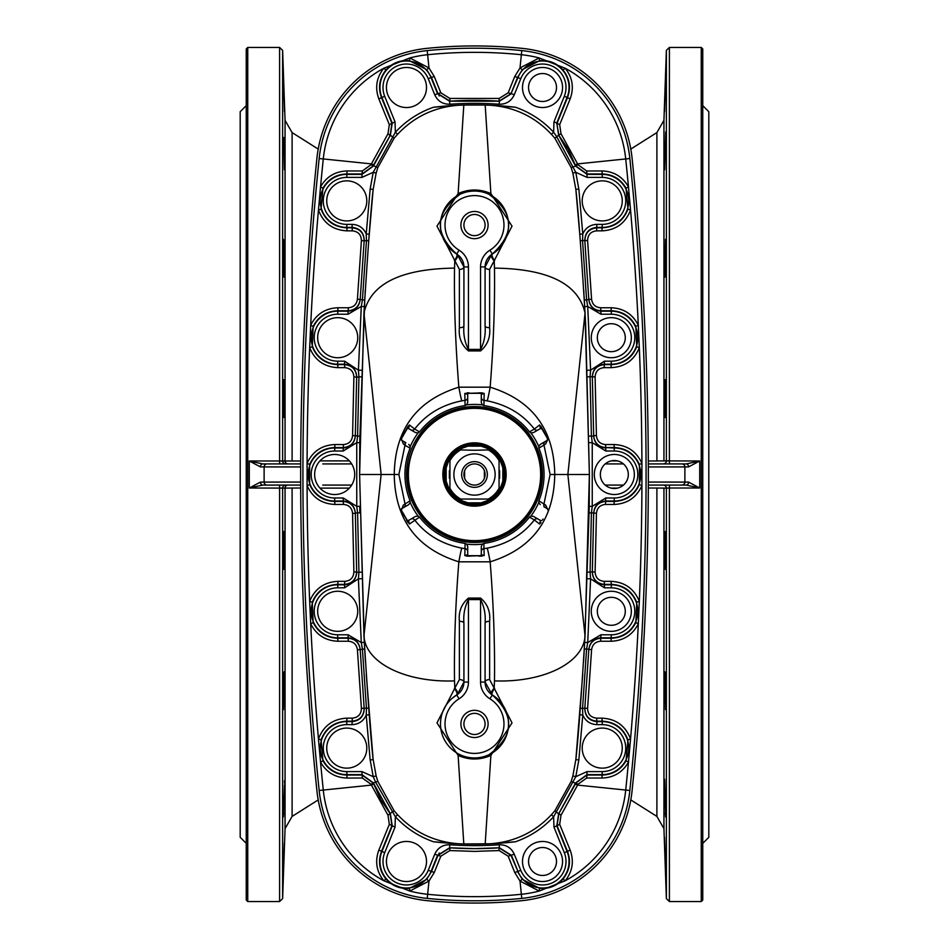 <?xml version="1.0" encoding="UTF-8"?>
<svg xmlns="http://www.w3.org/2000/svg" width="949" height="949" viewBox="0 0 949 949"><rect width="100%" height="100%" fill="white"/><g stroke="black" fill="none" stroke-linecap="round" stroke-linejoin="round"><path stroke-width="1.42" d="M300.667 466.944L260.465 466.908A3.025 2.23 -90 0 1 262.695 463.919L279.599 463.919L279.599 47.45L247.748 47.45L247.748 901.55L246.242 900.043L246.242 48.957L247.748 47.45M300.679 485.081L262.695 485.081L249.279 488.011L249.279 460.989L262.695 463.919L300.679 463.919M288.081 485.081A3.025 3.025 -90 0 0 285.056 488.106L249.279 488.011L260.465 482.092L300.667 482.056M260.465 466.908L249.279 460.989L300.691 461M300.691 488L285.056 488.106L285.056 828.667L282.624 898.632L282.624 488.106A3.025 3.025 -90 0 1 285.637 485.081L279.599 485.081L279.599 901.55L247.748 901.55M262.695 485.081A3.025 2.23 -90 0 1 260.465 482.092M322.755 463.919L351.676 463.919M344.523 463.919L346.16 463.919M285.637 463.919A3.025 3.025 90 0 1 282.624 460.894L282.624 50.368L279.599 47.45M288.081 463.919A3.025 3.025 90 0 1 285.056 460.894L285.056 120.333L292.102 132.587L292.102 461M605.189 463.919L623.469 463.919M366.267 674.359L373.159 759.627L376.136 775.891L377.821 781.395L394.108 810.754L397.584 814.716C414.203 832.344 434.63 842.024 458.83 843.768L433.503 841.763C418.687 836.532 405.97 828.192 395.377 816.745L375.602 782.154L373.218 776.685L370.157 759.912L366.219 715.012L366.456 708.393L362.411 649.08L361.284 642.556L358.402 578.831L358.936 572.235L357.595 512.923L356.753 506.351L356.753 442.649L359.778 442.673A3025.626 3025.626 0 0 1 359.861 436.113L357.595 436.077L358.936 376.765L358.402 370.169L361.284 306.444L348.081 314.214L348.081 311.189C355.092 310.572 359.113 306.776 360.157 299.789L364.191 240.429C363.942 232.6 359.92 228.258 352.138 227.392L346.765 227.392A26.501 26.501 0 0 1 320.252 200.891A26.501 26.501 0 0 1 346.765 174.379L361.913 174.379L373.384 166.111L390.383 135.185L392.222 123.002L381.901 97.439A26.501 26.501 0 0 1 396.54 62.931A26.501 26.501 0 0 1 431.048 77.581L437.548 93.678L449.601 101.211A364.321 364.321 0 0 1 499.399 101.211L511.452 93.678L514.251 94.805C511.25 101.199 506.232 104.343 499.198 104.224A361.296 361.296 0 0 0 449.802 104.224C442.744 104.319 437.726 101.187 434.749 94.805L428.248 78.708A23.488 23.488 0 0 0 397.678 65.742A23.488 23.488 0 0 0 384.701 96.312L381.498 97.605L391.937 123.358L390.134 135.493L374.06 164.141M351.676 485.081L322.755 485.081M361.427 578.724L358.402 578.831L344.582 587.822L344.57 584.382C352.079 583.635 356.112 579.471 356.658 571.915L355.317 512.946L359.861 512.887A3025.626 3025.626 0 0 1 359.778 506.327L356.753 506.351L343.23 497.988L343.23 501.001L334.665 501.001A26.501 26.501 0 0 1 308.164 474.5A26.501 26.501 0 0 1 334.665 447.999L343.23 447.999C350.501 447.311 354.535 443.325 355.317 436.054L356.67 376.694C356.148 369.149 352.115 364.985 344.582 364.202L337.69 364.202A26.501 26.501 0 0 1 311.189 337.69A26.501 26.501 0 0 1 337.69 311.189L348.081 311.189L348.366 307.761C353.621 307.322 356.634 304.475 357.417 299.232L361.403 240.607C361.213 234.735 358.2 231.485 352.364 230.856L347.026 230.856C333.004 230.121 323.467 223.181 318.449 210.026L320.537 186.834C326.432 176.656 335.258 171.366 347.026 170.95L362.316 170.974L370.905 164.818L387.999 133.738L389.327 124.663L378.865 98.933C374.796 87.806 376.433 77.569 383.811 68.233L409.826 57.948L428.984 67.937L434.286 76.549L440.811 92.777L449.814 98.435L499.186 98.435L508.19 92.777L514.714 76.549L520.016 67.937L539.174 57.948L565.189 68.233C572.555 77.533 574.204 87.771 570.135 98.933L559.673 124.663L561.001 133.738L578.095 164.818L586.684 170.974L601.974 170.95C613.706 171.342 622.544 176.633 628.463 186.834L630.551 210.026C625.545 223.169 616.02 230.121 601.974 230.856L596.636 230.856C590.812 231.473 587.787 234.723 587.597 240.607L591.583 299.232C592.354 304.463 595.367 307.31 600.634 307.761L611.049 307.749C623.517 308.235 632.603 314.06 638.309 325.199L639.329 347.714C634.098 360.335 624.679 366.99 611.049 367.654L604.169 367.643C598.534 368.2 595.509 371.32 595.106 377.002L596.435 435.615C597.028 441.071 600.041 444.049 605.498 444.559L605.759 447.584C598.487 446.896 594.454 442.91 593.671 435.65L593.683 436.054C594.454 443.313 598.487 447.287 605.77 447.999L605.77 451.012L592.247 442.649L592.247 506.351L605.77 497.988L614.335 497.988A23.488 23.488 0 0 0 637.811 474.5A23.488 23.488 0 0 0 614.335 451.012L605.77 451.012M648.333 482.056L688.535 482.092A3.025 2.23 90 0 1 686.305 485.081L648.321 485.081M623.469 485.081L605.189 485.081M663.363 485.081L669.401 485.081L669.401 488.011L666.376 488.106A3.025 3.025 90 0 0 663.363 485.081M663.363 463.919A3.025 3.025 90 0 0 666.376 460.894L699.721 460.989L688.535 466.908L648.333 466.944M688.535 482.092L699.721 488.011L686.305 485.081M648.321 463.919L686.305 463.919A3.025 2.23 90 0 1 688.535 466.908M686.305 463.919L699.721 460.989L699.721 488.011L669.401 488.011L669.401 901.55L666.376 898.632L666.376 488.106L648.309 488M702.758 900.043L701.252 901.55L701.252 47.45L702.758 48.957L702.758 900.043M702.758 73.82L702.758 111.614M702.758 131.947L702.758 169.741M702.758 379.659L702.758 417.453M702.758 105.647L708.808 111.697L708.808 837.303L702.758 843.353M246.242 105.647L240.192 111.697L240.192 837.303L246.242 843.353M665.047 531.547C665.866 530.361 666.127 570.515 665.308 569.341L665.047 531.547M665.308 379.659C666.127 378.485 665.866 418.639 665.047 417.453L665.308 379.659M665.546 239.35C666.245 238.175 665.51 278.318 664.81 277.132L665.546 239.35M665.712 131.947L664.62 169.741L665.712 131.947M665.807 73.82L664.514 111.614L665.807 73.82M664.62 779.259L665.712 817.053L664.561 779.604M664.514 780.742L664.502 781.537M664.502 782.391L664.502 783.186M665.379 812.961L665.427 813.922M665.486 814.752L665.64 816.686M664.632 843.151L664.691 845.512M664.798 848.536L664.869 851.075M664.917 852.285L665.047 856.295M665.178 859.818L665.32 863.804M665.427 866.674L665.51 868.726M665.522 869.213L665.557 870.019M665.676 872.807L665.712 873.697M665.724 873.744L665.771 874.812M664.514 837.386L665.807 875.18L664.514 837.386M664.81 671.868C665.51 670.682 666.245 710.825 665.546 709.65L664.81 671.868M648.309 461L666.376 460.894L666.376 50.368L669.401 47.45L669.401 463.919M284.486 677.396L284.19 671.868C283.49 670.682 282.755 710.825 283.454 709.65L284.486 677.396M284.486 784.799L283.288 817.053L284.486 784.799M284.38 842.926L283.193 875.18L284.38 842.926M284.368 843.151L284.309 845.512M284.202 848.536L284.131 851.075M284.083 852.285L283.953 856.295M283.822 859.818L283.68 863.804M283.573 866.674L283.49 868.726M283.478 869.213L283.443 870.019M283.324 872.807L283.288 873.697M283.276 873.744L283.229 874.812M284.486 780.742L284.498 781.537M284.498 782.391L284.498 783.186M283.621 812.961L283.573 813.922M283.514 814.752L283.36 816.686M284.38 537.075L283.953 531.547C283.134 530.361 282.873 570.515 283.692 569.341L284.38 537.075M246.242 131.947L246.242 169.741M246.242 239.35L246.242 277.132M246.242 379.659L246.242 417.453M284.19 385.187L283.692 379.659C282.873 378.485 283.134 418.639 283.953 417.453L284.19 385.187M283.953 244.878L283.454 239.35C282.755 238.175 283.49 278.318 284.19 277.132L283.953 244.878M283.692 137.486L284.38 169.741L283.692 137.486M283.454 79.372L284.486 111.614L283.454 79.372M485.188 843.946L490.882 755.428C479.933 760.185 469.008 760.185 458.118 755.428L463.812 843.946L490.17 843.768C514.37 842.024 534.797 832.344 551.416 814.716L553.623 816.745C543.018 828.192 530.313 836.532 515.497 841.763A359.778 359.778 0 0 1 433.503 841.763M483.919 543.409L482.329 544.145A70.084 70.084 0 0 1 466.671 544.145L465.081 543.409A69.55 69.55 0 0 1 419.529 517.11L418.094 516.114A70.084 70.084 0 0 1 410.265 502.543L410.11 500.799A69.55 69.55 0 0 1 410.11 448.201L410.265 446.457A70.084 70.084 0 0 1 418.094 432.886L419.529 431.89A69.55 69.55 0 0 1 465.081 405.591L466.671 404.855A70.084 70.084 0 0 1 482.329 404.855L483.919 405.591A69.55 69.55 0 0 1 529.471 431.89L530.906 432.886A70.084 70.084 0 0 1 538.735 446.457L538.89 448.201A69.55 69.55 0 0 1 538.89 500.799L538.735 502.543A70.084 70.084 0 0 1 530.906 516.114L529.471 517.11A69.55 69.55 0 0 1 483.919 543.409L483.943 548.641L487.098 548.166A18.138 0.735 -99.8 0 1 490.159 561.82L458.841 561.82C416.504 548.569 394.962 519.459 394.238 474.5L359.612 474.5L363.953 635.925L381.142 474.5L363.953 313.075C367.821 250.441 370.881 209.219 373.159 189.373L368.71 240.785L366.456 240.607L366.219 233.988L369.232 234.237L373.159 189.373L376.136 173.109L373.218 172.315L395.377 132.255C405.982 120.808 418.687 112.468 433.503 107.237A359.778 359.778 0 0 1 515.497 107.237C530.313 112.468 543.03 120.808 553.623 132.255L553.967 121.875L564.299 96.312A23.488 23.488 0 0 0 551.322 65.742A23.488 23.488 0 0 0 520.752 78.708L514.251 94.805M364.902 296.302L359.813 439.494L359.612 474.476L363.953 313.075C370.537 283.822 400.727 268.84 454.524 268.104C454.037 304.843 455.484 344.534 458.841 387.18A18.138 0.735 -99.8 0 0 461.902 400.834C442.02 404.772 426.279 414.179 414.666 429.043L419.529 431.89M529.471 431.89L534.334 429.043A3.025 3.025 -120 0 0 538.261 429.838M410.11 448.201L404.986 445.283L398.877 474.5L394.238 474.5C395.009 429.494 416.54 400.383 458.841 387.18L490.159 387.18A18.138 0.735 99.8 0 1 487.098 400.834C507.11 404.855 522.852 414.262 534.334 429.043L539.566 424.974L542.543 429.102L540.479 428.545L539.566 424.974M540.479 428.545C535.034 431.7 535.034 431.7 540.479 428.545L533.457 432.602L530.906 432.886M536.565 430.81L533.457 432.602M543.042 429.956L547.988 439.423L541.63 428.402M547.348 437.406L547.383 440.289L545.675 443.895L538.89 448.201M543.801 442.341L545.284 441.487A3.025 3.025 -120 0 0 544.014 445.283L550.123 474.5L554.762 474.5C553.991 519.506 532.46 548.617 490.159 561.82C493.527 604.513 494.963 644.205 494.476 680.896A90.701 49.787 3.1 0 0 585.047 635.925C581.179 698.559 578.119 739.781 575.841 759.627L582.733 674.359M547.383 440.289L547.288 440.336C541.832 443.48 541.832 443.48 547.288 440.336L547.988 439.423M538.735 446.457L540.254 444.393L543.362 442.602M546.802 440.609L540.254 444.393M540.954 426.338L542.176 428.663M494.643 260.512A4.531 1.566 58.5 0 1 492.294 254.059A15.113 15.113 0 0 0 485.081 266.942L485.081 325.922C485.781 334.463 484.263 342.292 480.55 349.422L480.55 266.942A19.656 19.656 0 0 1 489.921 250.192A29.478 29.478 0 0 0 496.908 205.921A29.478 29.478 0 0 0 452.092 205.921A29.478 29.478 0 0 0 459.079 250.192A19.656 19.656 0 0 1 468.45 266.942L468.45 349.422C464.737 342.304 463.231 334.475 463.919 325.922L463.919 266.942A15.113 15.113 0 0 0 456.706 254.059A34.01 34.01 0 0 1 448.64 202.979A34.01 34.01 0 0 1 500.36 202.979A34.01 34.01 0 0 1 492.294 254.059C515.224 232.956 514.121 213.027 488.96 194.284A4.531 1.957 -64.8 0 0 490.882 193.572L485.188 105.054L463.812 105.054L458.118 193.572C469.067 188.815 479.992 188.815 490.882 193.572L512.021 226.111L494.18 260.821L494.476 268.104C494.963 304.843 493.516 344.534 490.159 387.18C532.496 400.431 554.038 429.541 554.762 474.5L567.858 474.5L585.047 635.925L589.388 474.5L585.047 313.075L567.858 474.5L589.388 474.5L585.58 323.241L584.062 295.613M465.081 405.591L464.82 393.444L481.95 392.874L484.18 393.444L481.297 394.381C481.297 400.68 481.297 400.68 481.297 394.381C481.297 400.68 481.297 400.68 481.297 394.381L480.858 393.313L468.142 393.313L467.703 394.381C467.703 400.68 467.703 400.68 467.703 394.381C467.703 400.68 467.703 400.68 467.703 394.381L467.703 402.495L466.671 404.855M480.858 393.313L479.791 392.874L481.95 392.874M467.05 392.874L469.209 392.874L468.142 393.313M484.18 393.444L483.919 405.591M482.329 404.855L481.297 402.495L481.297 394.381M481.297 402.495L481.297 399.221M479.791 392.874L478.794 392.874M467.703 394.381L464.82 393.444M467.703 397.358A3.025 3.025 180 0 1 465.057 400.359L461.902 400.834M487.098 400.834L483.943 400.359A3.025 3.025 180 0 1 481.297 397.358M401.652 437.406L400.976 438.818M403.716 441.487A3.025 3.025 120 0 1 404.986 445.283L403.325 443.895L401.166 438.272L401.712 440.336C407.168 443.48 407.168 443.48 401.712 440.336A1.507 1.507 0 0 1 400.976 438.829M410.739 429.838A3.025 3.025 120 0 0 414.666 429.043L409.434 424.974L408.521 428.545C413.966 431.7 413.966 431.7 408.521 428.545L407.37 428.402L401.012 439.423M418.094 432.886L415.543 432.602L412.518 430.858M408.758 428.687L415.543 432.602M405.911 442.756L402.198 440.609M401.166 438.272L405.958 429.956M406.457 429.102L408.046 426.338L406.457 429.102L407.37 428.402M408.046 426.338L409.434 424.974M419.529 517.11L409.434 524.026L401.166 510.728A1.507 1.507 0 0 1 401.712 508.664C407.168 505.52 407.168 505.52 401.712 508.664L401.012 509.577L407.37 520.598L408.995 520.171M401.012 509.577L401.166 510.728L403.325 505.105L410.11 500.799M408.046 522.662L406.457 519.898L407.37 520.598M403.716 507.513A3.025 3.025 60 0 0 404.986 503.717L398.877 474.5M401.605 508.711L402.198 508.391M410.265 502.543L408.746 504.607L405.709 506.363M408.746 504.607L401.712 508.664M405.199 506.659L404.31 507.169M401.166 510.728L401.652 511.594M411.617 518.652L412.352 518.237M412.435 518.19L413.823 517.383M409.434 524.026L408.521 520.455C413.966 517.3 413.966 517.3 408.521 520.455L415.543 516.398L418.094 516.114M460.04 754.716A4.531 1.957 115.2 0 0 458.118 755.428L436.979 722.889L454.82 688.179L454.524 680.896C454.037 644.205 455.473 604.513 458.841 561.82A18.138 0.735 99.8 0 1 461.902 548.166C441.89 544.145 426.148 534.738 414.666 519.957A3.025 3.025 60 0 0 410.739 519.162M481.297 551.642A3.025 3.025 0 0 1 483.943 548.641L484.18 555.556L467.05 556.126L464.82 555.556L467.703 554.619C467.703 548.32 467.703 548.32 467.703 554.619L468.142 555.687L480.858 555.687L481.297 554.335M468.142 555.687L469.209 556.126L467.05 556.126M481.95 556.126L479.791 556.126L480.858 555.687M464.82 555.556L465.081 543.409M466.671 544.145L467.703 546.505L467.703 550.005M467.703 546.505L467.703 554.619M467.703 551.642L467.703 551.642A3.025 3.025 0 0 0 465.057 548.641L461.902 548.166M469.209 556.126L470.206 556.126M478.794 556.126L480.36 556.019M481.297 551.82L481.297 551.037M484.18 555.556L481.297 554.619C481.297 548.32 481.297 548.32 481.297 554.619L481.297 546.505L482.329 544.145M538.89 500.799L545.675 505.105L548.024 510.182M543.896 506.707L547.288 508.664C541.832 505.52 541.832 505.52 547.288 508.664A1.507 1.507 0 0 1 547.988 509.577L546.802 508.391M542.543 519.898L543.042 519.044M530.906 516.114L533.457 516.398L540.479 520.455C535.034 517.3 535.034 517.3 540.479 520.455L541.63 520.598M533.457 516.398L536.565 518.19M537.537 518.747L538.652 519.388M538.261 519.162A3.025 3.025 -60 0 0 534.334 519.957L529.471 517.11M540.954 522.662L539.566 524.026L540.479 520.455M539.566 524.026L534.334 519.957C522.721 534.821 506.98 544.228 487.098 548.166M408.746 444.393L410.265 446.457M545.284 507.513L545.284 507.513A3.025 3.025 -60 0 1 544.014 503.717L550.123 474.5M540.254 504.607L538.735 502.543M474.5 734.514A10.581 10.581 0 0 0 483.67 718.642A10.581 10.581 0 0 0 465.33 718.642A10.581 10.581 0 0 0 474.5 734.514M474.5 737.527A13.606 13.606 0 0 1 462.721 717.124A13.606 13.606 0 0 1 486.279 717.124A13.606 13.606 0 0 1 474.5 737.527M485.081 623.078L485.081 682.058A15.113 15.113 0 0 0 492.294 694.941A34.01 34.01 0 0 1 500.36 746.021A34.01 34.01 0 0 1 448.64 746.021A34.01 34.01 0 0 1 456.706 694.941A15.113 15.113 0 0 0 463.919 682.058L463.919 623.078C463.219 614.537 464.737 606.708 468.45 599.578L468.45 682.058A19.656 19.656 0 0 1 459.079 698.808A29.478 29.478 0 0 0 452.092 743.079A29.478 29.478 0 0 0 496.908 743.079A29.478 29.478 0 0 0 489.921 698.808A19.656 19.656 0 0 1 480.55 682.058L480.55 599.578C484.263 606.696 485.769 614.525 485.081 623.078A4.531 1.768 180 0 1 489.613 621.298L489.613 679.579L494.18 688.179L494.476 680.896M459.387 679.579A4.531 2.479 180 0 1 463.919 682.058L457.406 694.478A4.531 1.661 -124.7 0 0 454.82 688.179L459.387 679.579L459.387 621.298C458.403 611.761 461.428 604.027 468.45 598.084L468.45 599.578L480.55 599.578L480.55 598.084C487.561 603.991 490.586 611.737 489.613 621.298M459.387 621.298A4.531 1.768 180 0 1 463.919 623.078M491.594 694.478A4.531 1.661 124.7 0 1 494.18 688.179L512.021 722.901L490.882 755.428A4.531 1.957 -115.2 0 0 488.96 754.716C514.097 735.997 515.212 716.068 492.294 694.941L485.081 682.058A4.531 2.479 180 0 1 489.613 679.579M457.406 694.478L452.412 698.061M454.524 680.896A90.701 49.787 176.9 0 1 363.953 635.925C367.821 698.559 370.881 739.781 373.159 759.627L369.232 714.763L366.219 715.012C363.491 721.11 358.805 724.312 352.138 724.633L346.765 724.633L346.765 721.608L352.138 721.608C359.92 720.754 363.942 716.412 364.191 708.571L360.157 649.211C359.137 642.236 355.116 638.44 348.081 637.811L337.69 637.811A26.501 26.501 0 0 1 311.189 611.31A26.501 26.501 0 0 1 337.69 584.798L344.582 584.798C352.103 584.038 356.136 579.875 356.67 572.306L361.201 572.164M474.5 235.649A10.581 10.581 0 0 0 483.67 219.777A10.581 10.581 0 0 0 465.33 219.777A10.581 10.581 0 0 0 474.5 235.649M474.5 238.673A13.606 13.606 0 0 1 462.721 218.27A13.606 13.606 0 0 1 486.279 218.27A13.606 13.606 0 0 1 474.5 238.673M457.406 254.51L463.919 266.942A4.531 2.479 0 0 1 459.387 269.421L436.979 226.099L458.118 193.572A4.531 1.957 64.8 0 0 460.04 194.284C434.903 213.003 433.788 232.932 456.706 254.059L457.406 254.51A4.531 1.661 -55.3 0 1 454.82 260.821L454.524 268.104M489.613 269.421A4.531 2.479 0 0 1 485.081 266.942L491.594 254.51A4.531 1.661 55.3 0 0 494.18 260.821L489.613 269.421L489.613 327.702C490.597 337.239 487.572 344.973 480.55 350.916L480.55 349.422L468.45 349.422L468.45 350.916C461.439 345.009 458.414 337.263 459.387 327.702L459.387 269.421M489.613 327.702A4.531 1.768 0 0 1 485.081 325.922M463.919 325.922A4.531 1.768 0 0 1 459.387 327.702M468.45 266.942L463.919 266.942A15.113 15.113 0 0 0 456.706 254.059A4.531 1.566 -58.5 0 1 454.357 260.512M491.594 254.51L492.294 254.059L489.921 250.192M494.476 268.104C548.273 268.84 578.463 283.822 585.047 313.075C581.179 250.441 578.119 209.219 575.841 189.373L572.864 173.109L575.782 172.315L578.843 189.088L582.781 233.988C585.509 227.89 590.195 224.688 596.862 224.367L602.235 224.367A23.488 23.488 0 0 0 625.723 200.891A23.488 23.488 0 0 0 602.235 177.404L587.087 177.404L575.782 172.315L556.743 136.715L553.623 132.255L551.416 134.284C534.797 116.656 514.37 106.976 490.17 105.232L515.497 107.237M346.765 224.367L352.138 224.367C358.805 224.688 363.503 227.902 366.219 233.988L370.157 189.088L373.218 172.315L361.913 177.404L346.765 177.404A23.488 23.488 0 0 0 323.277 200.891A23.488 23.488 0 0 0 346.765 224.367L347.026 230.856M474.5 900.791A467.11 467.11 0 0 1 427.216 898.395A120.938 120.938 0 0 1 319.161 790.481A3082.316 3082.316 0 0 1 319.161 158.519A120.938 120.938 0 0 1 427.216 50.605A467.11 467.11 0 0 1 521.784 50.605A120.938 120.938 0 0 1 629.839 158.519A3082.316 3082.316 0 0 1 629.839 790.481A120.938 120.938 0 0 1 521.784 898.395A467.11 467.11 0 0 1 474.5 900.791M605.498 444.559L614.062 444.547C627.159 445.128 636.447 451.392 641.915 463.349L641.915 485.651C636.459 497.596 627.17 503.872 614.062 504.453L605.498 504.441C600.065 504.939 597.04 507.917 596.435 513.385L595.106 571.998C595.498 577.668 598.522 580.788 604.169 581.357L611.049 581.346C624.667 582.01 634.086 588.665 639.329 601.286L638.309 623.801C632.627 634.94 623.529 640.753 611.049 641.251L600.634 641.239C595.379 641.678 592.366 644.525 591.583 649.768L587.597 708.393C587.787 714.265 590.8 717.515 596.636 718.144L601.974 718.144C615.996 718.879 625.533 725.819 630.551 738.974L628.463 762.166C622.568 772.344 613.742 777.634 601.974 778.05L586.684 778.026L578.095 784.182L561.001 815.262L559.673 824.337L557.063 825.642L558.866 813.507L574.94 784.859M602.235 728.085A20.024 20.024 0 0 0 584.892 758.132A20.024 20.024 0 0 0 619.578 758.132A20.024 20.024 0 0 0 602.235 728.085M394.108 810.754L390.134 813.507L391.937 825.642L381.498 851.395C377.844 861.455 379.339 870.66 385.982 879.035C392.245 885.998 400.063 889.094 409.434 888.3L426.694 879.32L431.451 871.585L437.987 855.357L450.004 847.813L474.5 848.643L498.996 847.813L511.013 855.357L517.952 871.419L511.452 855.322L499.399 847.789A364.321 364.321 0 0 1 449.601 847.789L437.548 855.322L431.048 871.419A26.501 26.501 0 0 1 396.54 886.069A26.501 26.501 0 0 1 381.901 851.561L392.222 825.998L390.383 813.815L373.384 782.889L361.913 774.621L346.765 774.621A26.501 26.501 0 0 1 320.252 748.109A26.501 26.501 0 0 1 346.765 721.608L346.765 721.181C334.143 721.845 325.578 728.097 321.059 739.912L318.449 738.974C323.455 725.831 332.98 718.879 347.026 718.144L352.364 718.144C358.188 717.527 361.213 714.277 361.403 708.393L357.417 649.768C356.646 644.537 353.633 641.69 348.366 641.239L337.951 641.251C325.483 640.765 316.397 634.94 310.691 623.801L309.671 601.286C314.902 588.665 324.321 582.01 337.951 581.346L344.831 581.357C350.466 580.8 353.491 577.68 353.894 571.998L352.565 513.385C351.972 507.929 348.959 504.951 343.502 504.441L334.938 504.453C321.841 503.872 312.553 497.608 307.085 485.651L307.085 463.349C312.541 451.404 321.83 445.128 334.938 444.547L343.502 444.559C348.935 444.061 351.96 441.083 352.565 435.615L353.894 377.002C353.502 371.332 350.478 368.212 344.831 367.643L337.951 367.654C324.333 366.99 314.914 360.335 309.671 347.714L310.691 325.199C316.373 314.06 325.471 308.247 337.951 307.749L348.366 307.761M591.583 649.768L588.843 649.211L584.809 708.571C585.058 716.4 589.08 720.742 596.862 721.608L602.235 721.608A26.501 26.501 0 0 1 628.748 748.109A26.501 26.501 0 0 1 602.235 774.621L587.087 774.621L575.616 782.889L558.617 813.815L556.778 825.998L567.099 851.561A26.501 26.501 0 0 1 552.46 886.069A26.501 26.501 0 0 1 517.952 871.419L520.752 870.292A23.488 23.488 0 0 0 551.322 883.258A23.488 23.488 0 0 0 564.299 852.688L553.967 827.125L553.623 816.745L575.782 776.685L587.087 771.596L602.235 771.596A23.488 23.488 0 0 0 625.723 748.109A23.488 23.488 0 0 0 602.235 724.633L596.862 724.633C590.195 724.312 585.497 721.098 582.781 715.012L578.843 759.912L575.782 776.685L572.864 775.891L575.841 759.627L578.843 759.912M559.673 824.337L570.135 850.067C574.204 861.194 572.567 871.431 565.189 880.767L539.174 891.052L520.016 881.063L514.714 872.451L517.549 871.585L522.306 879.32L539.566 888.3C548.913 889.106 556.731 886.01 563.018 879.035C569.661 870.624 571.156 861.419 567.502 851.395L564.299 852.688M575.189 784.147L577.775 785.12L625.723 790.054A116.798 116.798 0 0 1 565.189 880.767L563.018 879.035M397.584 814.716L395.377 816.745L395.033 827.125L384.701 852.688A23.488 23.488 0 0 0 397.678 883.258A23.488 23.488 0 0 0 428.248 870.292L434.749 854.195L440.811 856.223L434.286 872.451L428.984 881.063L427.643 894.278A462.97 462.97 0 0 0 521.357 894.278A116.798 116.798 0 0 0 539.174 891.052L539.566 888.3M514.714 872.451L508.19 856.223L499.186 850.565L474.5 851.395L449.814 850.565L440.811 856.223M434.749 854.195C437.75 847.801 442.768 844.657 449.802 844.776A361.296 361.296 0 0 0 499.198 844.776C506.256 844.681 511.274 847.813 514.251 854.195L508.19 856.223M450.004 847.813L449.814 850.565M426.694 879.32L428.984 881.063L409.826 891.052L383.811 880.767C376.445 871.467 374.796 861.229 378.865 850.067L389.327 824.337L387.999 815.262L370.905 784.182L362.316 778.026L347.026 778.05C335.294 777.658 326.456 772.367 320.537 762.166L318.449 738.974A3078.176 3078.176 0 0 1 310.691 623.801L313.17 622.556C318.306 632.58 326.48 637.811 337.69 638.238L337.951 641.251M409.434 888.3L409.826 891.052A116.798 116.798 0 0 0 427.643 894.278L427.216 898.395A120.938 120.938 0 0 1 319.161 790.481A3082.316 3082.316 0 0 1 319.161 158.519A120.938 120.938 0 0 1 427.216 50.605A467.11 467.11 0 0 1 521.784 50.605A120.938 120.938 0 0 1 629.839 158.519L625.723 158.946A116.798 116.798 0 0 0 565.189 68.233L563.018 69.965C556.755 63.002 548.937 59.906 539.566 60.7L522.306 69.68L517.549 77.415L520.752 78.708M385.982 879.035L383.811 880.767A116.798 116.798 0 0 1 323.277 790.054L319.161 790.481M395.033 827.125L389.327 824.337M321.059 739.912L322.945 760.778L320.537 762.166A3078.176 3078.176 0 0 0 323.277 790.054L371.225 785.12L373.811 784.147L380.632 799.414M380.905 799.912L389.754 813.032M322.945 760.778C328.271 769.947 336.207 774.704 346.765 775.048L362.055 775.025L373.503 783.245L370.905 784.182M346.765 724.633A23.488 23.488 0 0 0 323.277 748.109A23.488 23.488 0 0 0 346.765 771.596L361.913 771.596L362.316 778.026M370.905 164.818L373.503 165.755L362.055 173.975L362.316 170.974M361.913 177.404L362.055 173.975L346.765 173.952C336.183 174.308 328.247 179.076 322.945 188.222L320.537 186.834A3078.176 3078.176 0 0 1 323.277 158.946L319.161 158.519M322.945 188.222L321.059 209.088L318.449 210.026A3078.176 3078.176 0 0 0 310.691 325.199L313.17 326.444L312.257 346.693L309.671 347.714A3078.176 3078.176 0 0 0 307.085 463.349L309.623 464.464L309.623 484.536L307.085 485.651A3078.176 3078.176 0 0 0 309.671 601.286L312.257 602.307L313.17 622.556M321.059 209.088C325.59 220.915 334.155 227.155 346.765 227.819L352.103 227.807L352.364 230.856M352.138 224.367L352.103 227.807C359.885 228.662 363.906 232.991 364.155 240.821L361.403 240.607M364.309 306.61L361.284 306.444L362.411 299.92L360.181 299.398C359.137 306.385 355.116 310.169 348.105 310.774L337.69 310.762C326.468 311.201 318.295 316.432 313.17 326.444M312.257 346.693C316.966 358.046 325.448 364.025 337.69 364.63L337.951 367.654M348.081 314.214L337.69 314.214A23.488 23.488 0 0 0 314.214 337.69A23.488 23.488 0 0 0 337.69 361.178L337.69 364.63L344.57 364.618L344.831 367.643M337.69 361.178L344.582 361.178L344.57 364.618C352.103 365.377 356.124 369.541 356.658 377.085L353.894 377.002M309.623 464.464C314.534 453.729 322.885 448.094 334.665 447.56L343.241 447.584L343.23 451.012L356.753 442.649L357.595 436.077L355.329 435.65C354.523 442.934 350.501 446.908 343.241 447.584L343.502 444.559M309.623 484.536C314.546 495.283 322.897 500.918 334.665 501.44L334.938 504.453M343.23 451.012L334.665 451.012A23.488 23.488 0 0 0 311.189 474.5A23.488 23.488 0 0 0 334.665 497.988L334.665 501.44L343.241 501.416L343.502 504.441M355.329 513.35L355.317 512.946C354.546 505.687 350.513 501.713 343.23 501.001L343.241 501.416C350.513 502.104 354.546 506.09 355.329 513.35L352.565 513.385M312.257 602.307C316.966 590.954 325.436 584.975 337.69 584.37L344.57 584.382L344.831 581.357M344.582 587.822L337.69 587.822A23.488 23.488 0 0 0 314.214 611.31A23.488 23.488 0 0 0 337.69 634.786L337.69 638.238L348.105 638.226L348.366 641.239M337.69 634.786L348.081 634.786L348.105 638.226C355.128 638.843 359.149 642.639 360.181 649.602L357.417 649.768M368.71 708.215L364.155 708.179C363.894 716.009 359.873 720.35 352.103 721.193L352.364 718.144M361.913 771.596L373.218 776.685L376.136 775.891M586.684 778.026L586.945 775.025L602.235 775.048C612.817 774.692 620.753 769.924 626.055 760.778L627.941 739.912C623.41 728.085 614.845 721.845 602.235 721.181L602.235 724.633M589.222 506.327L592.247 506.351L591.405 512.923L590.064 572.235L590.598 578.831L587.716 642.556L586.589 649.08L582.544 708.393L584.845 708.179C585.094 716.009 589.115 720.338 596.897 721.193L596.862 724.633M596.435 513.385L593.683 512.946L592.33 572.306C592.852 579.851 596.885 584.015 604.418 584.798L611.31 584.798A26.501 26.501 0 0 1 637.811 611.31A26.501 26.501 0 0 1 611.31 637.811L600.919 637.811C593.908 638.428 589.887 642.224 588.843 649.211L584.323 648.95M588.819 649.602C589.863 642.615 593.884 638.831 600.895 638.226L611.31 638.238C622.532 637.799 630.705 632.568 635.83 622.556L636.743 602.307C632.034 590.954 623.552 584.975 611.31 584.37L611.31 587.822L604.418 587.822L590.598 578.831L587.573 578.724M587.799 572.164L592.342 571.915C592.876 579.459 596.897 583.623 604.43 584.382L604.418 587.822M593.671 513.35C594.477 506.066 598.499 502.092 605.759 501.416L614.335 501.44C626.115 500.906 634.466 495.271 639.377 484.536L639.377 464.464C634.454 453.717 626.103 448.082 614.335 447.56L605.759 447.584L614.335 447.999A26.501 26.501 0 0 1 640.836 474.5A26.501 26.501 0 0 1 614.335 501.001L605.77 501.001C598.499 501.689 594.465 505.675 593.683 512.946L589.139 512.887M595.106 377.002L592.33 376.694L593.683 436.054L591.405 436.077L592.247 442.649L589.222 442.673M587.597 240.607L584.809 240.429L588.843 299.789C589.863 306.764 593.884 310.56 600.919 311.189L611.31 311.189A26.501 26.501 0 0 1 637.811 337.69A26.501 26.501 0 0 1 611.31 364.202L604.418 364.202C596.897 364.962 592.864 369.125 592.33 376.694L590.064 376.765L591.405 436.077L589.139 436.113M592.342 377.085C592.888 369.529 596.921 365.365 604.43 364.618L611.31 364.63C623.564 364.025 632.034 358.046 636.743 346.693L635.83 326.444C630.694 316.42 622.52 311.189 611.31 310.762L611.31 314.214L600.919 314.214L587.716 306.444L590.598 370.169L604.418 361.178L611.31 361.178A23.488 23.488 0 0 0 634.786 337.69A23.488 23.488 0 0 0 611.31 314.214M561.001 133.738L558.617 135.185L575.616 166.111L587.087 174.379L602.235 174.379A26.501 26.501 0 0 1 628.748 200.891A26.501 26.501 0 0 1 602.235 227.392L596.862 227.392C589.08 228.246 585.058 232.588 584.809 240.429L580.29 240.785L579.768 234.237L582.781 233.988L582.544 240.607L586.589 299.92L588.819 299.398C589.851 306.361 593.872 310.157 600.895 310.774L600.919 314.214M584.845 240.821C585.106 232.991 589.127 228.65 596.897 227.807L602.235 227.819C614.857 227.155 623.422 220.903 627.941 209.088L626.055 188.222C620.729 179.053 612.793 174.296 602.235 173.952L602.235 177.404M586.684 170.974L586.945 173.975L575.497 165.755L578.095 164.818M568.368 149.586L575.189 164.853L577.775 163.88L625.723 158.946A3078.176 3078.176 0 0 1 628.463 186.834L626.055 188.222M635.83 326.444L638.309 325.199A3078.176 3078.176 0 0 0 630.551 210.026L627.941 209.088M596.636 230.856L596.862 224.367M600.634 307.761L600.895 310.774L611.31 310.762L611.049 307.749M639.377 464.464L641.915 463.349A3078.176 3078.176 0 0 0 639.329 347.714L636.743 346.693M604.169 367.643L604.418 361.178M636.743 602.307L639.329 601.286A3078.176 3078.176 0 0 0 641.915 485.651L639.377 484.536M605.498 504.441L605.77 497.988M604.169 581.357L604.43 584.382L611.31 584.37L611.049 581.346M627.941 739.912L630.551 738.974A3078.176 3078.176 0 0 0 638.309 623.801L635.83 622.556M600.634 641.239L600.919 634.786L611.31 634.786A23.488 23.488 0 0 0 634.786 611.31A23.488 23.488 0 0 0 611.31 587.822M596.636 718.144L596.897 721.193L602.235 721.181L601.974 718.144M522.306 879.32L520.016 881.063L521.784 898.395A120.938 120.938 0 0 0 629.839 790.481L625.723 790.054A3078.176 3078.176 0 0 0 628.463 762.166L626.055 760.778M578.095 784.182L575.497 783.245L586.945 775.025L587.087 771.596M575.497 783.245L571.179 781.395L572.864 775.891M434.286 76.549L431.451 77.415L426.694 69.68L409.434 60.7C400.087 59.894 392.269 62.99 385.982 69.965C379.339 78.376 377.844 87.581 381.498 97.605L378.865 98.933M427.216 50.605L427.643 54.722A116.798 116.798 0 0 0 409.826 57.948L409.434 60.7M440.811 92.777L437.987 93.643L431.451 77.415L428.248 78.708M508.19 92.777L511.013 93.643L498.996 101.187L450.004 101.187L437.987 93.643L434.749 94.805M559.673 124.663L557.063 123.358L567.502 97.605C571.156 87.545 569.661 78.34 563.018 69.965M449.814 98.435L450.004 101.187M521.784 50.605L521.357 54.722A116.798 116.798 0 0 1 539.174 57.948L539.566 60.7M558.866 135.493L556.778 123.002L558.617 135.185L554.892 138.246L551.416 134.284M568.095 149.088L559.246 135.968M602.235 220.915A20.024 20.024 0 0 0 619.578 190.868A20.024 20.024 0 0 0 584.892 190.868A20.024 20.024 0 0 0 602.235 220.915M584.323 300.05L586.589 299.92L587.716 306.444L584.691 306.61M611.31 351.676A13.986 13.986 0 0 0 623.422 330.703A13.986 13.986 0 0 0 599.199 330.703A13.986 13.986 0 0 0 611.31 351.676M611.31 357.726A20.024 20.024 0 0 0 628.653 327.678A20.024 20.024 0 0 0 593.955 327.678A20.024 20.024 0 0 0 611.31 357.726M587.573 370.276L590.598 370.169L590.064 376.765L587.799 376.836M614.335 488.486A13.986 13.986 0 0 0 626.435 467.513A13.986 13.986 0 0 0 602.224 467.513A13.986 13.986 0 0 0 614.335 488.486M614.335 494.524A20.024 20.024 0 0 0 631.678 464.488A20.024 20.024 0 0 0 596.98 464.488A20.024 20.024 0 0 0 614.335 494.524M611.31 597.324A13.986 13.986 0 0 0 599.199 618.297A13.986 13.986 0 0 0 623.422 618.297A13.986 13.986 0 0 0 611.31 597.324M611.31 591.274A20.024 20.024 0 0 0 593.955 621.322A20.024 20.024 0 0 0 628.653 621.322A20.024 20.024 0 0 0 611.31 591.274M584.691 642.39L587.716 642.556L600.919 634.786M580.29 708.215L582.544 708.393L582.781 715.012L579.768 714.763L575.841 759.627M583.516 662.343L583.943 655.356M583.943 293.621L583.718 290.062M572.864 173.109L571.179 167.605L554.892 138.246M406.469 67.474A20.024 20.024 0 0 0 389.126 97.522A20.024 20.024 0 0 0 423.823 97.522A20.024 20.024 0 0 0 406.469 67.474M542.531 101.496A13.986 13.986 0 0 0 554.631 80.523A13.986 13.986 0 0 0 530.42 80.523A13.986 13.986 0 0 0 542.531 101.496M542.531 107.534A20.024 20.024 0 0 0 559.874 77.498A20.024 20.024 0 0 0 525.177 77.498A20.024 20.024 0 0 0 542.531 107.534M384.701 96.312L395.033 121.875L395.377 132.255L397.584 134.284L394.12 138.246L377.821 167.605L376.136 173.109M433.503 107.237L458.83 105.232C434.63 106.976 414.203 116.656 397.584 134.284M364.677 300.05L362.411 299.92L366.456 240.607L364.155 240.821M337.69 317.666A20.024 20.024 0 0 0 320.347 347.714A20.024 20.024 0 0 0 355.045 347.714A20.024 20.024 0 0 0 337.69 317.666M344.582 361.178L358.402 370.169L361.427 370.276M334.665 454.476A20.024 20.024 0 0 0 317.322 484.512A20.024 20.024 0 0 0 352.02 484.512A20.024 20.024 0 0 0 334.665 454.476M365.27 290.145L365.068 293.407M346.765 180.856A20.024 20.024 0 0 0 329.422 210.903A20.024 20.024 0 0 0 364.108 210.903A20.024 20.024 0 0 0 346.765 180.856M385.982 69.965L383.811 68.233A116.798 116.798 0 0 0 323.277 158.946L371.225 163.88L373.811 164.853M395.033 121.875L389.327 124.663M373.503 165.755L377.821 167.605M361.201 376.836L356.658 377.085M364.677 648.95L360.181 649.602M346.765 768.144A20.024 20.024 0 0 0 364.108 738.097A20.024 20.024 0 0 0 329.422 738.097A20.024 20.024 0 0 0 346.765 768.144M352.138 724.633L352.103 721.193L346.765 721.181L347.026 718.144M348.081 634.786L361.284 642.556L364.309 642.39L359.612 475.259M337.69 631.334A20.024 20.024 0 0 0 355.045 601.286A20.024 20.024 0 0 0 320.347 601.286A20.024 20.024 0 0 0 337.69 631.334M365.057 655.356L365.484 662.343M406.469 881.526A20.024 20.024 0 0 0 423.823 851.478A20.024 20.024 0 0 0 389.126 851.478A20.024 20.024 0 0 0 406.469 881.526M542.531 847.504A13.986 13.986 0 0 0 530.42 868.477A13.986 13.986 0 0 0 554.631 868.477A13.986 13.986 0 0 0 542.531 847.504M542.531 841.466A20.024 20.024 0 0 0 525.177 871.502A20.024 20.024 0 0 0 559.874 871.502A20.024 20.024 0 0 0 542.531 841.466M515.497 841.763L490.17 843.768M551.416 814.716L554.88 810.754L571.179 781.395M575.841 189.373L579.768 234.237L575.841 189.373L578.843 189.088M485.188 105.054L490.17 105.232M458.83 105.232L463.812 105.054M463.812 843.946L458.83 843.768M489.921 698.808L492.294 694.941A4.531 1.566 121.5 0 1 494.643 688.488M454.357 688.488A4.531 1.566 -121.5 0 1 456.706 694.941L459.079 698.808M522.009 900.648A469.375 469.375 0 0 1 426.991 900.648A123.204 123.204 0 0 1 316.907 790.707A3084.582 3084.582 0 0 1 316.907 158.293A123.204 123.204 0 0 1 426.991 48.352A469.375 469.375 0 0 1 522.009 48.352A123.204 123.204 0 0 1 632.093 158.293A3084.582 3084.582 0 0 1 632.093 790.707A123.204 123.204 0 0 1 522.009 900.648M474.5 444.262A30.238 30.238 0 0 0 448.319 489.613A30.238 30.238 0 0 0 500.681 489.613A30.238 30.238 0 0 0 474.5 444.262M474.5 445.401A29.099 29.099 0 0 0 467.916 446.16L461.736 448.343L460.68 449.945L474.5 450.265L488.32 449.945L487.264 448.343L481.084 446.16A29.099 29.099 0 0 0 474.5 445.401L467.916 446.16L481.084 446.16L474.5 445.401M446.16 467.916A29.099 29.099 0 0 0 446.16 481.084L448.343 487.264L449.945 488.32L449.945 460.68L448.343 461.736L446.16 467.916L446.16 481.084L446.16 467.916M467.916 502.84A29.099 29.099 0 0 0 481.084 502.84L467.916 502.84L481.084 502.84L487.264 500.657L488.32 499.055L460.68 499.055L461.736 500.657L467.916 502.84M502.84 481.084A29.099 29.099 0 0 0 502.84 467.916L502.84 481.084L502.84 467.916L500.657 461.736L499.055 460.68L499.055 488.32L500.657 487.264L502.84 481.084M461.736 448.343A29.099 29.099 0 0 0 448.343 461.736M448.343 487.264A29.099 29.099 0 0 0 461.736 500.657M487.264 500.657A29.099 29.099 0 0 0 500.657 487.264M484.737 477.169L484.986 475.959M484.986 475.935L485.058 475.247M484.868 472.377L484.381 470.716L484.381 478.284M499.637 478.284L499.637 470.716L499.637 478.284M500.657 461.736A29.099 29.099 0 0 0 487.264 448.343M474.5 461.653A12.847 12.847 0 0 1 485.627 480.929A12.847 12.847 0 0 1 463.373 480.929A12.847 12.847 0 0 1 474.5 461.653M474.5 463.919A10.581 10.581 0 0 0 465.33 479.791A10.581 10.581 0 0 0 483.67 479.791A10.581 10.581 0 0 0 474.5 463.919M463.931 475.058L464.619 478.284L464.619 470.716L464.002 473.136M449.363 478.284L449.363 470.716L449.363 478.284M474.5 503.219A28.719 28.719 0 0 0 479.138 502.84A28.719 28.719 0 0 1 469.862 502.84A28.719 28.719 0 0 0 474.5 503.219M502.84 479.138A28.719 28.719 0 0 0 502.84 469.862A28.719 28.719 0 0 1 502.84 479.138M479.138 446.16A28.719 28.719 0 0 0 469.862 446.16A28.719 28.719 0 0 1 479.138 446.16M446.16 469.862A28.719 28.719 0 0 0 446.16 479.138A28.719 28.719 0 0 1 446.16 469.862M267.084 485.081A3.025 2.966 -90 0 1 264.119 482.056L264.119 466.944A3.025 2.966 -90 0 1 267.084 463.919M349.374 460.894L319.967 460.894M617.562 460.894L611.097 460.894M576.589 165.34A3028.65 3028.65 0 0 0 576.494 164.343M439.257 96.003L438.296 93.631M372.506 164.343A3028.65 3028.65 0 0 0 372.411 165.34M359.778 442.673A3025.626 3025.626 0 0 1 359.861 436.113M319.967 488.106L349.374 488.106M372.411 783.66A3028.65 3028.65 0 0 0 372.506 784.657M438.296 855.369L439.257 852.997M611.097 488.106L617.562 488.106M681.916 463.919A3.025 2.966 90 0 1 684.881 466.944L684.881 482.056A3.025 2.966 90 0 1 681.916 485.081M576.494 784.657A3028.65 3028.65 0 0 0 576.589 783.66M663.944 488.106L663.944 828.667L666.376 898.632M656.898 461L656.898 132.587L663.944 120.333L663.944 460.894M630.788 799.924L656.898 816.413L656.898 488M292.102 488L292.102 816.413L318.212 799.924M474.5 406.552A67.948 67.948 0 0 0 415.65 508.474A67.948 67.948 0 0 0 533.35 508.474A67.948 67.948 0 0 0 474.5 406.552M480.55 682.058L485.081 682.058M463.919 682.058L468.45 682.058M468.45 598.084L480.55 598.084M459.079 250.192L456.706 254.059M485.081 266.942L480.55 266.942M480.55 350.916L468.45 350.916M337.69 587.822L337.951 581.346M346.765 177.404L347.026 170.95M570.135 98.933L567.099 97.439L556.778 123.002L553.967 121.875M514.714 76.549L517.549 77.415L511.013 93.643L517.952 77.581A26.501 26.501 0 0 1 552.46 62.931A26.501 26.501 0 0 1 567.099 97.439L564.299 96.312M522.306 69.68L520.016 67.937L521.357 54.722A462.97 462.97 0 0 0 427.643 54.722L428.984 67.937L426.694 69.68M601.974 170.95L602.235 173.952L586.945 173.975L587.087 177.404M601.974 230.856L602.235 224.367M611.049 367.654L611.31 361.178M614.062 444.547L614.335 451.012M614.062 504.453L614.335 497.988M611.049 641.251L611.31 634.786M570.135 850.067L567.502 851.395L557.063 825.642L553.967 827.125M498.996 847.813L499.186 850.565M499.198 844.776L499.399 847.789A364.321 364.321 0 0 1 449.601 847.789L449.802 844.776M378.865 850.067L384.701 852.688M434.286 872.451L428.248 870.292M390.134 813.507L387.999 815.262M360.181 299.398L357.417 299.232M337.69 314.214L337.951 307.749M355.329 435.65L352.565 435.615M334.665 451.012L334.938 444.547M356.658 571.915L353.894 571.998M364.155 708.179L361.403 708.393M346.765 771.596L347.026 778.05M377.821 781.395L373.384 782.889M514.251 854.195L520.752 870.292M558.617 813.815L554.88 810.754M601.974 778.05L602.235 771.596M591.583 299.232L588.819 299.398M596.435 435.615L593.671 435.65M595.106 571.998L592.342 571.915M587.597 708.393L584.845 708.179M561.001 815.262L558.866 813.507M449.601 101.211L449.802 104.224M499.399 101.211L499.198 104.224M499.186 98.435L498.996 101.187M575.616 166.111L571.179 167.605M394.12 138.246L390.383 135.185M370.157 189.088L373.159 189.373M334.665 497.988L343.23 497.988M390.134 135.493L387.999 133.738M370.157 759.912L373.159 759.627M449.945 460.68A28.173 28.173 0 0 1 460.68 449.945M460.68 499.055A28.173 28.173 0 0 1 449.945 488.32M499.055 488.32A28.173 28.173 0 0 1 488.32 499.055M488.32 449.945A28.173 28.173 0 0 1 499.055 460.68M474.5 453.883A20.617 20.617 0 0 0 456.635 484.809A20.617 20.617 0 0 0 492.365 484.809A20.617 20.617 0 0 0 474.5 453.883M540.657 474.5A66.157 66.157 0 0 1 441.427 531.784A66.157 66.157 0 0 1 441.427 417.216A66.157 66.157 0 0 1 540.657 474.5M506.149 474.5A31.649 31.649 0 0 1 458.675 501.914A31.649 31.649 0 0 1 458.675 447.086A31.649 31.649 0 0 1 506.149 474.5M282.624 898.632L279.599 901.55M669.401 901.55L701.252 901.55M669.401 47.45L701.252 47.45M663.944 120.333L666.376 50.368M656.898 816.413L663.944 828.667M630.788 149.076L656.898 132.587M318.212 149.076L292.102 132.587M285.056 828.667L292.102 816.413M285.056 120.333L282.624 50.368M583.872 656.554L584.501 645.711M584.691 642.473L589.187 509.091L589.388 475.259M364.452 645.047L365.128 656.542M541.357 474.5C541.238 460.051 536.98 446.955 528.581 435.2C512.08 414.203 490.562 405.294 464.037 408.473C412.72 414.096 388.663 484.37 425.769 520.266C455.235 552.104 507.027 545.082 527.324 515.473C536.541 503.373 541.215 489.708 541.357 474.5"/></g></svg>
